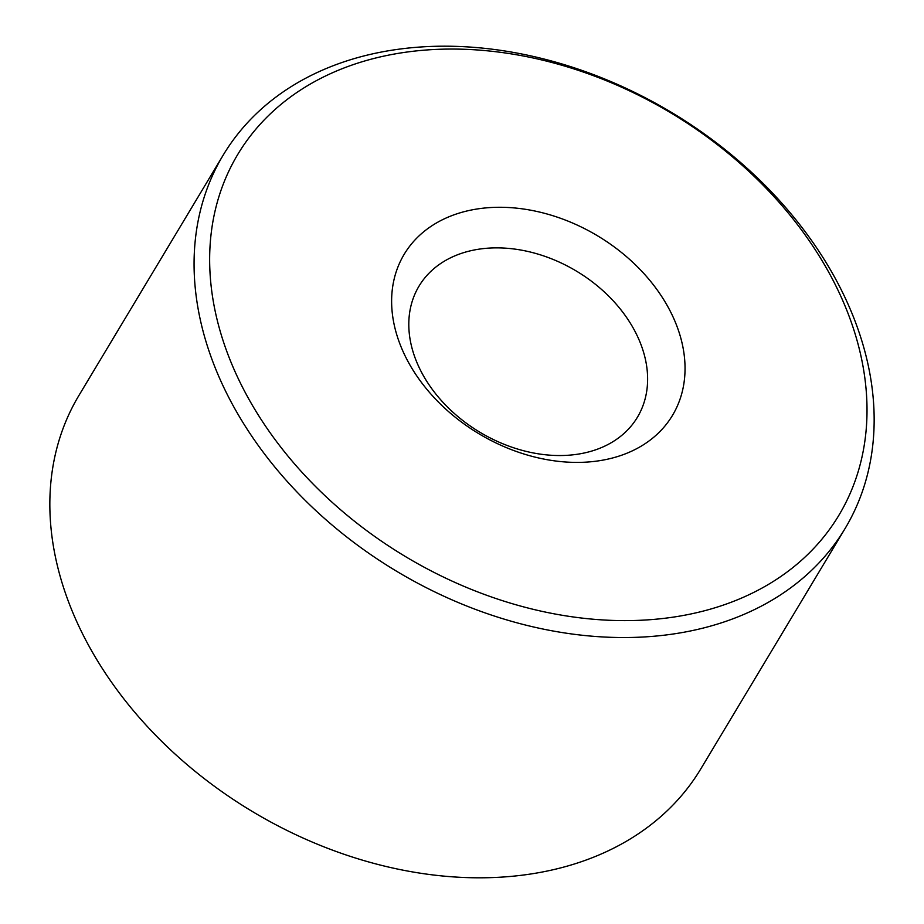 <?xml version="1.0" encoding="UTF-8"?>
<svg xmlns="http://www.w3.org/2000/svg" width="924" height="924" viewBox="0 0 924 924"><rect width="100%" height="100%" fill="white"/><g stroke="black" fill="none" stroke-linecap="round" stroke-linejoin="round"><path stroke-width="1.39" d="M479.729 208.605A156.479 115.385 -149 0 1 672.845 316.505A156.479 115.385 -149 0 1 596.927 461.076A156.479 115.385 -149 0 1 403.823 353.176A156.479 115.385 -149 0 1 479.729 208.605M575.906 454.458A127.362 93.913 31 0 0 637.41 417.255A127.362 93.913 31 0 0 612.901 300.485A127.362 93.913 31 0 0 480.515 248.949A127.362 93.913 31 0 0 419.011 286.151A127.362 93.913 31 0 0 443.52 402.922A127.362 93.913 31 0 0 575.906 454.458M223.146 155.197L78.921 395.472A362.693 267.44 31 0 0 148.718 727.996A362.693 267.44 31 0 0 525.71 874.728A362.693 267.44 31 0 0 700.854 768.803L845.079 528.528A362.693 267.44 -149 0 1 669.935 634.465A362.693 267.44 -149 0 1 292.943 487.722A362.693 267.44 -149 0 1 223.146 155.197A362.693 267.44 -149 0 1 398.29 49.272A362.693 267.44 -149 0 1 775.282 196.004A362.693 267.44 -149 0 1 845.079 528.528M407.057 52.033A350.566 258.489 31 0 0 236.994 375.929A350.566 258.489 31 0 0 669.611 617.648A350.566 258.489 31 0 0 839.673 293.751A350.566 258.489 31 0 0 407.057 52.033"/></g></svg>
